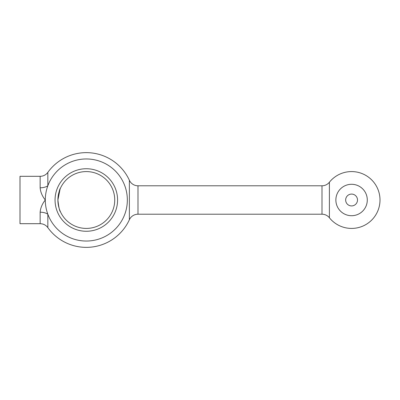 <?xml version="1.0" encoding="UTF-8"?>
<svg xmlns="http://www.w3.org/2000/svg" width="400" height="400" viewBox="0 0 400 400"><rect width="100%" height="100%" fill="white"/><g stroke="black" fill="none" stroke-linecap="round" stroke-linejoin="round"><path stroke-width="0.6" d="M60.08 189.07L57.895 200A28.42 28.42 0 0 0 86.315 228.42A28.42 28.42 0 0 0 114.735 200A28.42 28.42 0 0 0 86.315 171.58A28.42 28.42 0 0 0 57.895 200C58.725 207.21 59.585 211.16 60.48 211.84C59.58 211.14 58.72 207.195 57.895 200C58.725 192.795 59.585 188.845 60.48 188.16M86.315 231.265A31.265 31.265 0 0 1 55.055 200A31.265 31.265 0 0 1 86.315 168.735A31.265 31.265 0 0 1 117.58 200A31.265 31.265 0 0 1 86.315 231.265M129.375 219.735L129.375 180.265A47.37 47.37 0 0 0 47.84 172.37L47.84 185.77A41.02 41.02 0 0 1 127.34 200A41.02 41.02 0 0 1 47.84 214.23A9.475 4.88 0 0 0 40.145 212.2C40.51 207.915 42.225 203.85 45.295 200A41.02 41.02 0 0 0 47.84 214.23L47.84 227.63A47.37 47.37 0 0 0 129.375 219.735A9.475 9.475 0 0 1 137.99 214.21L321.995 214.21L321.995 185.79L137.99 185.79L137.99 214.21M129.375 180.265A9.475 9.475 0 0 0 137.99 185.79M329.395 182.235L329.395 217.765A28.42 28.42 0 0 0 380 200A28.42 28.42 0 0 0 329.395 182.235A9.475 9.475 0 0 1 321.995 185.79M329.395 217.765A9.475 9.475 0 0 0 321.995 214.21M40.145 187.8C40.51 192.08 42.225 196.15 45.295 200A41.02 41.02 0 0 1 47.84 185.77A9.475 4.88 0 0 1 40.145 187.8L40.145 176.315L20 176.315L20 223.685L40.145 223.685L40.145 212.2M47.84 172.37A9.475 9.475 0 0 1 40.145 176.315M351.58 194.08A5.92 5.92 0 0 0 345.66 200A5.92 5.92 0 0 0 351.58 205.92A5.92 5.92 0 0 0 357.5 200A5.92 5.92 0 0 0 351.58 194.08M351.58 184.29A15.71 15.71 0 0 0 335.87 200A15.71 15.71 0 0 0 351.58 215.71A15.71 15.71 0 0 0 367.29 200A15.71 15.71 0 0 0 351.58 184.29M47.84 227.63C45.91 225.08 43.345 223.765 40.145 223.685"/></g></svg>
